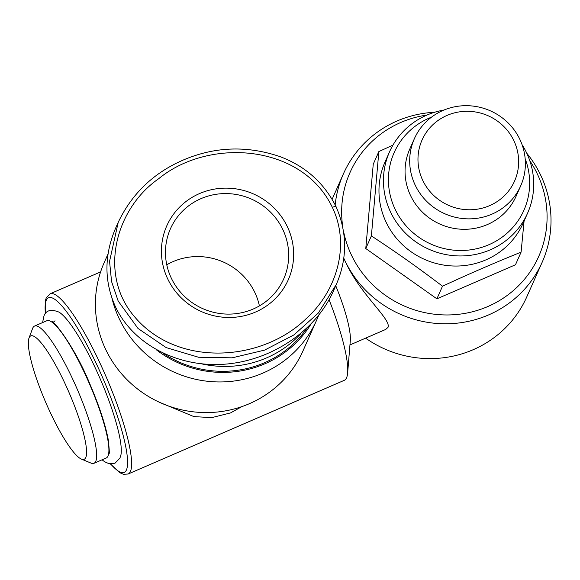 <?xml version="1.0" encoding="UTF-8"?>
<svg xmlns="http://www.w3.org/2000/svg" width="580" height="580" viewBox="0 0 580 580"><rect width="100%" height="100%" fill="white"/><g stroke="black" fill="none" stroke-linecap="round" stroke-linejoin="round"><path stroke-width="0.87" d="M310.88 324.278A106.118 102.689 -156.1 0 1 264.98 363.74A106.118 102.689 -156.1 0 1 156.564 349.957M306.98 328.149A104.98 101.594 -156.1 0 1 163.321 353.408M111.954 298.192A108.757 105.248 23.9 0 0 263.001 373.056A108.757 105.248 23.9 0 0 316.593 320.24A108.757 105.248 23.9 0 0 318.543 315.535M316.593 320.24L302.999 350.864A108.757 105.248 -156.1 0 1 249.414 403.68A108.757 105.248 -156.1 0 1 128.31 380.944A108.757 105.248 -156.1 0 1 104.182 262.631L107.989 254.047M241.925 406.595L230.499 412.931L211.707 417.636L193.887 416.599L159.413 402.274M329.092 299.73A98.187 18.48 66.6 0 1 347.659 372.795A98.187 18.48 66.6 0 1 346.564 377.768A98.187 18.48 66.6 0 1 344.244 380.342L128.129 474.005A98.187 18.48 -113.4 0 0 130.449 471.431A98.187 18.48 -113.4 0 0 102.631 368.88A98.187 18.48 -113.4 0 0 50.039 293.828L46.233 297.873L45.298 300.933L45.255 313.715M102.037 459.802L104.763 461.81L108.953 463.659L114.963 463.253L119.937 458.12L120.944 454.851A80.591 15.167 -113.4 0 0 100.282 379.066A80.591 15.167 -113.4 0 0 59.109 312.171C51.163 308.951 46.117 310.191 43.978 315.897L42.572 322.589M526.741 153.178A108.757 105.248 -156.1 0 1 540.828 175.479A108.757 105.248 -156.1 0 1 542.235 262.08A108.757 105.248 -156.1 0 1 488.643 314.896A108.757 105.248 -156.1 0 1 344.817 260.435L344.817 260.435A108.757 105.248 -156.1 0 1 343.73 258.064L344.817 260.435C359.68 294.234 391.522 319.239 388.005 327.359L385.685 329.454L349.95 344.94M347.659 372.795L350.313 340.59A67.976 12.796 -113.4 0 0 335.755 285.737M335.175 204.834A108.757 105.248 -156.1 0 1 343.418 173.84A108.757 105.248 -156.1 0 1 397.003 121.024A108.757 105.248 -156.1 0 1 434.565 112.266M365.61 338.154A108.757 105.248 23.9 0 0 473.2 349.696A108.757 105.248 23.9 0 0 526.785 296.88L542.235 262.08M343.628 231.695A103.262 99.927 23.9 0 0 351.32 254.808A103.262 99.927 23.9 0 0 487.874 306.515A103.262 99.927 23.9 0 0 537.421 174.152A103.262 99.927 23.9 0 0 529.787 160.711M426.938 115.065A103.262 99.927 23.9 0 0 342.773 226.881M524.081 221.052L521.094 252.126L515.482 264.763L436.892 298.823L365.777 248.537L373.252 164.191L378.863 151.554L392.957 145.116M521.094 252.126C491.477 264.175 472.99 272.187 442.504 286.187C415.744 265.988 399.011 254.156 371.388 235.9L378.863 151.554M436.892 298.823L442.504 286.187M365.777 248.537L371.388 235.9M527.611 213.099L523.131 223.191A75.531 73.087 -156.1 0 1 455.293 266.046A75.531 73.087 -156.1 0 1 386.041 222.053A75.531 73.087 -156.1 0 1 385.069 161.914L389.542 151.822A75.531 73.087 23.9 0 0 390.521 211.961A75.531 73.087 23.9 0 0 459.766 255.954A75.531 73.087 23.9 0 0 527.611 213.099A75.531 73.087 23.9 0 0 526.64 152.96A75.531 73.087 23.9 0 0 522.072 144.688M443.99 110.04A75.531 73.087 23.9 0 0 389.542 151.822M525.168 158.746A70.992 68.701 -156.1 0 1 486.417 245.731A70.992 68.701 -156.1 0 1 395.067 209.141A70.992 68.701 -156.1 0 1 431.491 117.167M520.695 185.868L516.062 196.308A58.159 56.275 -156.1 0 1 463.819 229.303A58.159 56.275 -156.1 0 1 410.495 195.431A58.159 56.275 -156.1 0 1 409.748 149.125L414.381 138.685A58.159 56.275 23.9 0 0 415.135 184.991A58.159 56.275 23.9 0 0 468.451 218.863A58.159 56.275 23.9 0 0 520.695 185.868A58.159 56.275 23.9 0 0 519.941 139.562A58.159 56.275 23.9 0 0 466.625 105.683A58.159 56.275 23.9 0 0 414.381 138.685M422.711 180.3A50.605 48.967 -156.1 0 1 446.991 115.434A50.605 48.967 -156.1 0 1 513.909 140.773A50.605 48.967 -156.1 0 1 489.629 205.639A50.605 48.967 -156.1 0 1 422.711 180.3M81.468 459.121L90.973 463.087A74.769 14.072 -113.4 0 0 93.996 463.282L106.249 457.975A74.769 14.072 -113.4 0 0 108.018 456.01A74.769 14.072 -113.4 0 0 86.833 377.913A74.769 14.072 -113.4 0 0 46.784 320.762L34.532 326.069A74.769 14.072 -113.4 0 0 32.763 328.033A74.769 14.072 -113.4 0 0 32.61 328.418L29 338.06A67.222 12.651 66.6 0 1 29.138 337.712A67.222 12.651 66.6 0 1 64.337 382.14A67.222 12.651 66.6 0 1 85.782 457.54A67.222 12.651 66.6 0 1 81.468 459.121A67.222 12.651 66.6 0 1 45.849 402.658A67.222 12.651 66.6 0 1 29 338.06M93.996 463.282A74.769 14.072 -113.4 0 0 95.765 461.317A74.769 14.072 -113.4 0 0 74.581 383.221A74.769 14.072 -113.4 0 0 34.532 326.069M300.882 333.572A104.98 101.594 -156.1 0 1 201.695 363.885M335.987 206.509A4.531 0.761 154.7 0 0 335.979 206.487C323.923 182.707 305.225 166.076 279.886 156.585C247.283 145.515 215.325 146.559 183.998 159.718C154.055 172.47 132.16 193.278 118.305 222.125L115.594 228.23C104.096 255.301 104.081 281.539 115.543 306.958C133.146 344.223 177.574 367.597 224.373 364.218C271.172 360.861 315.636 331.093 333.29 291.298L335.914 285.375M118.226 222.314L109.555 261.377L111.57 281.575L118.175 301.042L138.018 328.469L166.148 347.587L198.556 357.251L232.145 357.831L264.596 350.117L293.922 334.914L318.369 312.997L336.378 284.309C347.464 258.499 347.333 232.565 335.979 206.487A4.531 0.761 154.7 0 0 332.347 207.379C350.871 245.847 336.212 291.856 305.849 318.964C261.565 361.848 177.777 367.647 134.785 317.035C97.752 274.34 115.572 208.64 158.608 178.77C208.749 137.475 301.992 143.68 332.347 207.379M287.426 226.845A66.461 64.315 23.9 0 0 199.527 193.568A66.461 64.315 23.9 0 0 167.642 278.762A66.461 64.315 23.9 0 0 255.533 312.04A66.461 64.315 23.9 0 0 287.426 226.845M282.88 229.658A61.929 59.936 -156.1 0 1 283.678 278.973A61.929 59.936 -156.1 0 1 228.042 314.113A61.929 59.936 -156.1 0 1 171.26 278.037A61.929 59.936 -156.1 0 1 170.462 228.723A61.929 59.936 -156.1 0 1 226.091 193.582A61.929 59.936 -156.1 0 1 282.88 229.658M166.772 264.785A61.929 59.936 -156.1 0 1 254.917 292.654A61.929 59.936 -156.1 0 1 259.405 305.899M45.414 313.497A95.163 17.907 66.6 0 1 46.27 300.281A95.163 17.907 66.6 0 1 96.091 363.174A95.163 17.907 66.6 0 1 126.454 469.916A95.163 17.907 66.6 0 1 110.621 463.935M100.587 271.926L50.039 293.828M108.895 453.219L108.895 453.226C109.613 454.785 109.403 450.319 108.272 439.828C105.495 424.951 99.463 406.573 90.175 384.7C74.421 345.47 51.2 317.608 52.055 322.081L52.055 322.081M110.345 463.913L119.9 472.736L123.569 474.317L128.129 474.005M332.137 199.259L343.418 173.84M55.028 320.791L53.73 321.864"/></g></svg>
